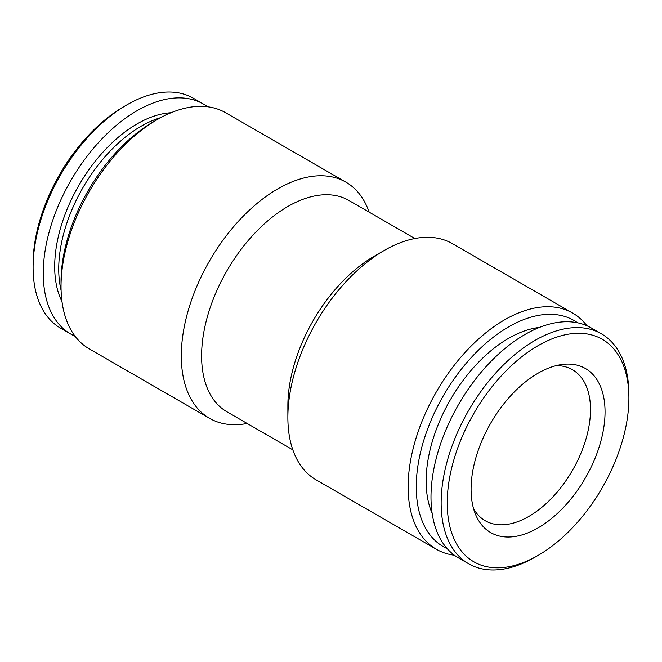 <?xml version="1.0" encoding="UTF-8"?>
<svg xmlns="http://www.w3.org/2000/svg" width="662" height="662" viewBox="0 0 662 662"><rect width="100%" height="100%" fill="white"/><g stroke="black" fill="none" stroke-linecap="round" stroke-linejoin="round"><path stroke-width="0.99" d="M160.808 117.604A116.62 67.325 120 0 0 141.188 126.194A116.62 67.325 120 0 0 61.094 290.312M556.188 365.623A87.194 50.345 -60 0 1 572.431 369.71A87.194 50.345 -60 0 1 590.496 409.621A87.194 50.345 -60 0 1 528.839 516.418A87.194 50.345 -60 0 1 485.238 520.729A87.194 50.345 -60 0 1 473.578 508.706M538.065 373.202A94.732 54.689 -60 0 1 561.964 364.497A94.732 54.689 -60 0 1 603.934 426.551A94.732 54.689 -60 0 1 538.065 527.895A94.732 54.689 -60 0 1 475.49 514.275A94.732 54.689 -60 0 1 538.065 373.202M535.02 557.189L535.02 557.189A132.764 76.651 -60 0 1 535.02 557.189L538.065 555.435A128.461 74.169 -60 0 1 447.231 502.988A128.461 74.169 -60 0 1 538.065 345.663A128.461 74.169 -60 0 1 628.9 398.11A128.461 74.169 -60 0 1 538.065 555.435L535.02 557.189A132.764 76.651 -60 0 1 468.638 563.767A132.764 76.651 -60 0 1 448.29 457.384A132.764 76.651 -60 0 1 535.02 340.392A132.764 76.651 -60 0 1 601.402 333.813A132.764 76.651 -60 0 1 628.9 394.593A132.764 76.651 -60 0 1 628.883 396.373M468.638 563.767L458.493 557.909A132.764 76.651 -60 0 1 438.136 451.525A132.764 76.651 -60 0 1 524.875 334.533A132.764 76.651 -60 0 1 591.257 327.955L601.402 333.813M539.456 327.425A116.62 67.325 120 0 0 508.606 338.323A116.62 67.325 120 0 0 432.137 513.315M33.1 267.407L33.1 263.89A128.461 74.169 120 0 1 123.935 106.565L126.98 104.811A132.764 76.651 120 0 0 33.1 267.407A132.764 76.651 120 0 0 60.598 328.187L70.743 334.045A132.764 76.651 120 0 0 75.104 336.255M207.595 106.764A132.764 76.651 120 0 0 203.507 104.091L193.362 98.233A132.764 76.651 120 0 0 126.98 104.811L123.935 106.565M203.507 104.091A132.764 76.651 120 0 0 137.125 110.67A132.764 76.651 120 0 0 50.395 227.662A132.764 76.651 120 0 0 70.743 334.045M171.044 112.739A116.57 67.301 120 0 0 137.125 123.885A116.57 67.301 120 0 0 61.996 301.607M247.166 423.473A136.355 78.72 -60 0 1 209.54 418.326L89.279 348.891A136.355 78.72 -60 0 1 61.036 286.464L61.036 281.78A130.613 75.41 -60 0 1 153.394 121.816L157.448 119.474A136.355 78.72 -60 0 1 225.626 112.722L345.895 182.149A136.355 78.72 -60 0 1 369.164 212.163M61.036 286.464A136.355 78.72 -60 0 1 157.448 119.474L153.394 121.816M209.54 418.326A136.355 78.72 -60 0 1 188.645 309.063A136.355 78.72 -60 0 1 277.717 188.91A136.355 78.72 -60 0 1 345.895 182.149M292.836 449.837L226.867 411.756A121.998 70.437 -60 0 1 208.166 313.995A121.998 70.437 -60 0 1 287.871 206.486A121.998 70.437 -60 0 1 348.866 200.445L414.834 238.527M454.405 555.236A136.355 78.72 -60 0 1 436.374 549.278L316.105 479.851A136.355 78.72 -60 0 1 287.871 417.424L287.871 405.707A121.998 70.437 -60 0 1 374.129 256.293L384.283 250.435A136.355 78.72 -60 0 1 452.46 243.674L572.721 313.109A136.355 78.72 -60 0 1 586.896 325.745M287.871 417.424A136.355 78.72 -60 0 1 384.283 250.435L374.129 256.293M436.374 549.278A136.355 78.72 -60 0 1 415.471 440.023A136.355 78.72 -60 0 1 504.552 319.862A136.355 78.72 -60 0 1 572.721 313.109M447.189 548.641A130.613 75.41 -60 0 1 422.298 445.427A130.613 75.41 -60 0 1 508.606 326.896A130.613 75.41 -60 0 1 577.578 322.799M628.9 398.11L628.9 394.593"/></g></svg>
